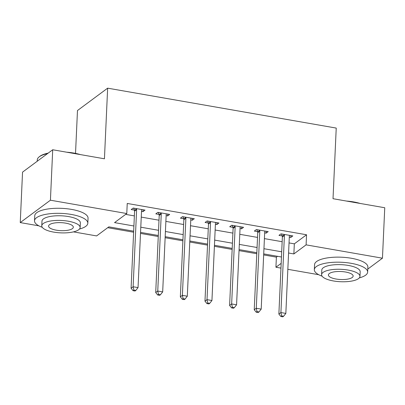 <?xml version="1.0" encoding="UTF-8"?>
<svg xmlns="http://www.w3.org/2000/svg" width="405" height="405" viewBox="0 0 405 405"><rect width="100%" height="100%" fill="white"/><g stroke="black" fill="none" stroke-linecap="round" stroke-linejoin="round"><path stroke-width="0.61" d="M75.527 153.389L77.476 110.54L107.644 88.163L336.231 128.081L333.021 198.708L384.75 207.745L382.457 258.193L367.781 269.082M318.705 274.706L287.839 269.315M280.959 268.115L275.932 267.234L281.176 263.346M263.665 254.922L276.387 257.145L275.932 267.234M107.705 227.691L133.625 232.217M140.505 233.417L158.259 236.515M165.139 237.72L182.888 240.818M189.773 242.018L207.522 245.121M214.402 246.321L232.151 249.419M239.036 250.624L256.785 253.722M133.67 231.184L108.839 226.851L96.608 235.923L73.452 231.878M38.885 225.838L20.25 222.588L50.422 200.207L126.78 213.541L114.549 222.613L133.908 225.995M50.422 200.207L52.711 149.759L22.543 172.135L20.25 222.588M276.387 257.145L277.521 256.304M289.038 242.919L294.329 243.84L306.56 234.768L127.236 203.452L126.78 213.541M125.646 214.382L134.369 215.905M141.249 217.105L158.998 220.209M165.878 221.408L183.632 224.507M190.512 225.712L208.261 228.81M215.141 230.01L232.895 233.113M239.775 234.313L257.524 237.416M264.409 238.616L282.158 241.714M289.302 237.173L290.795 237.431L292.83 235.918L281.009 233.857L278.969 235.366L282.174 235.928M264.667 232.87L266.161 233.128L268.201 231.619L256.375 229.554L254.34 231.068L257.545 231.625M240.033 228.567L241.532 228.83L243.567 227.316L231.746 225.251L229.706 226.765L232.91 227.327M215.404 224.269L216.898 224.527L218.938 223.013L207.112 220.953L205.077 222.461L208.281 223.023M190.77 219.966L192.264 220.224L194.304 218.715L182.483 216.65L180.443 218.163L183.647 218.72M166.141 215.662L167.635 215.926L169.675 214.412L157.849 212.347L155.809 213.86L159.018 214.417M141.507 211.364L143 211.623L145.041 210.109L133.22 208.048L131.179 209.557L134.384 210.119M52.711 149.759L104.439 158.79L107.644 88.163M306.56 234.768L306.099 244.858L382.457 258.193M288.583 253.009L293.868 253.93L306.099 244.858M140.788 227.195L158.542 230.298M165.422 231.498L183.171 234.601M190.051 235.801L207.805 238.899M214.685 240.104L232.435 243.202M239.315 244.402L257.069 247.506M263.949 248.705L281.698 251.804M281.465 256.993L263.711 253.894M256.831 252.695L239.082 249.591M232.202 248.392L214.447 245.293M207.568 244.088L189.818 240.99M182.939 239.79L165.184 236.687M158.304 235.487L140.555 232.389M294.329 243.84L293.868 253.93M290.876 235.578L290.795 237.431M266.247 231.275L266.161 233.128M241.613 226.977L241.532 228.83M216.984 222.674L216.898 224.527M192.35 218.371L192.264 220.224M167.721 214.073L167.635 215.926M143.087 209.77L143 211.623M284.411 235.467L282.371 236.981L278.873 314.062L280.913 312.554L284.411 235.467A2.136 1.878 53.4 0 0 284.305 234.687L284.214 234.414M281.657 315.89L280.842 316.492L282.811 316.837L283.627 316.234L281.657 315.89L280.913 312.554L285.839 313.414L289.337 236.328A2.136 1.878 53.4 0 1 289.514 235.599L289.626 235.361M282.371 236.981A2.136 1.878 53.4 0 0 282.265 236.201L281.531 233.948M278.873 314.062L280.842 316.492M283.627 316.234L285.839 313.414M259.782 231.164L257.742 232.678L254.239 309.764L256.279 308.251L259.782 231.164A2.136 1.878 53.4 0 0 259.671 230.389L259.585 230.116M257.028 311.587L256.213 312.189L258.182 312.533L258.998 311.931L257.028 311.587L256.279 308.251L261.205 309.111L264.708 232.024A2.136 1.878 53.4 0 1 264.885 231.295L264.997 231.058M257.742 232.678A2.136 1.878 53.4 0 0 257.631 231.898L256.902 229.645M254.239 309.764L256.213 312.189M258.998 311.931L261.205 309.111M235.148 226.866L233.108 228.374L229.61 305.461L231.65 303.947L235.148 226.866A2.136 1.878 53.4 0 0 235.042 226.086L234.951 225.813M232.394 307.284L231.579 307.891L233.548 308.235L234.363 307.628L232.394 307.284L231.65 303.947L236.576 304.808L240.074 227.721A2.136 1.878 53.4 0 1 240.251 226.997L240.362 226.76M233.108 228.374A2.136 1.878 53.4 0 0 233.002 227.6L232.267 225.342M229.61 305.461L231.579 307.891M234.363 307.628L236.576 304.808M210.514 222.563L208.479 224.076L204.976 301.158L207.016 299.649L210.514 222.563A2.136 1.878 53.4 0 0 210.408 221.783L210.316 221.51M207.765 302.986L206.945 303.588L208.919 303.932L209.734 303.33L207.765 302.986L207.016 299.649L211.942 300.51L215.445 223.423A2.136 1.878 53.4 0 1 215.617 222.694L215.733 222.456M208.479 224.076A2.136 1.878 53.4 0 0 208.367 223.297L207.638 221.044M204.976 301.158L206.945 303.588M209.734 303.33L211.942 300.51M185.885 218.26L183.845 219.773L180.346 296.86L182.382 295.346L185.885 218.26A2.136 1.878 53.4 0 0 185.773 217.48L185.687 217.207M183.131 298.682L182.316 299.285L184.285 299.629L185.1 299.027L183.131 298.682L182.382 295.346L187.307 296.207L190.811 219.12A2.136 1.878 53.4 0 1 190.988 218.391L191.099 218.153M183.845 219.773A2.136 1.878 53.4 0 0 183.738 218.994L183.004 216.741M180.346 296.86L182.316 299.285M185.1 299.027L187.307 296.207M346.472 201.057A26.041 8.414 2.6 0 1 353.732 201.948A26.041 8.414 2.6 0 1 360.166 203.452M359.306 277.891A26.684 8.621 -177.4 0 0 367.644 272.084A26.684 8.621 -177.4 0 0 351.181 263.316A26.684 8.621 -177.4 0 0 314.336 269.664A26.684 8.621 -177.4 0 0 322.112 276.2M367.644 272.084L367.872 267.042A26.684 8.621 -177.4 0 0 351.408 258.269A26.684 8.621 -177.4 0 0 314.563 264.622L314.336 269.664M321.585 274.646L321.798 270.003A19.212 6.207 2.6 0 1 348.325 265.432A19.212 6.207 2.6 0 1 360.182 271.745L359.969 276.387A19.212 6.207 -177.4 0 0 348.118 270.074A19.212 6.207 -177.4 0 0 321.585 274.646A19.212 6.207 -177.4 0 0 333.442 280.959A19.212 6.207 -177.4 0 0 359.969 276.387M345.505 272.008A12.383 3.999 -177.4 0 0 328.409 274.954A12.383 3.999 -177.4 0 0 336.049 279.025A12.383 3.999 -177.4 0 0 353.145 276.078A12.383 3.999 -177.4 0 0 345.505 272.008M66.658 152.194A26.041 8.414 2.6 0 1 73.912 153.085A26.041 8.414 2.6 0 1 80.347 154.583M79.491 229.027A26.684 8.621 -177.4 0 0 87.824 223.221A26.684 8.621 -177.4 0 0 71.361 214.453A26.684 8.621 -177.4 0 0 34.516 220.801A26.684 8.621 -177.4 0 0 42.292 227.337M87.824 223.221L88.052 218.179A26.684 8.621 -177.4 0 0 71.594 209.405A26.684 8.621 -177.4 0 0 34.744 215.754L34.516 220.801M41.771 225.782L41.978 221.14A19.212 6.207 2.6 0 1 68.511 216.569A19.212 6.207 2.6 0 1 80.362 222.882L80.149 227.524A19.212 6.207 -177.4 0 0 68.298 221.211A19.212 6.207 -177.4 0 0 41.771 225.782A19.212 6.207 -177.4 0 0 53.622 232.095A19.212 6.207 -177.4 0 0 80.149 227.524M65.691 223.145A12.383 3.999 -177.4 0 0 48.59 226.091A12.383 3.999 -177.4 0 0 56.229 230.161A12.383 3.999 -177.4 0 0 73.325 227.215A12.383 3.999 -177.4 0 0 65.691 223.145M47.537 153.596A26.684 8.621 -177.4 0 0 39.017 156.988A26.684 8.621 -177.4 0 0 37.285 159.859L37.219 161.251M39.017 156.988L39.644 156.482A26.041 8.414 2.6 0 1 48.17 153.125M161.251 213.956L159.216 215.47L155.712 292.557L157.753 291.043L161.251 213.956A2.136 1.878 53.4 0 0 161.144 213.182L161.053 212.909M158.497 294.379L157.682 294.987L159.656 295.331L160.471 294.724L158.497 294.379L157.753 291.043L162.678 291.904L166.177 214.817A2.136 1.878 53.4 0 1 166.354 214.093L166.465 213.855M159.216 215.47A2.136 1.878 53.4 0 0 159.104 214.69L158.37 212.438M155.712 292.557L157.682 294.987M160.471 294.724L162.678 291.904M136.622 209.658L134.581 211.167L131.083 288.254L133.118 286.745L136.622 209.658A2.136 1.878 53.4 0 0 136.51 208.879L136.424 208.605M133.868 290.076L133.053 290.684L135.022 291.028L135.837 290.42L133.868 290.076L133.118 286.745L138.044 287.606L141.548 210.519A2.136 1.878 53.4 0 1 141.725 209.79L141.836 209.552M134.581 211.167A2.136 1.878 53.4 0 0 134.475 210.392L133.741 208.14M131.083 288.254L133.053 290.684M135.837 290.42L138.044 287.606M284.305 234.687L282.265 236.201M259.671 230.389L257.631 231.898M235.042 226.086L233.002 227.6M210.408 221.783L208.367 223.297M185.773 217.48L183.738 218.994M161.144 213.182L159.104 214.69M136.51 208.879L134.475 210.392"/></g></svg>
